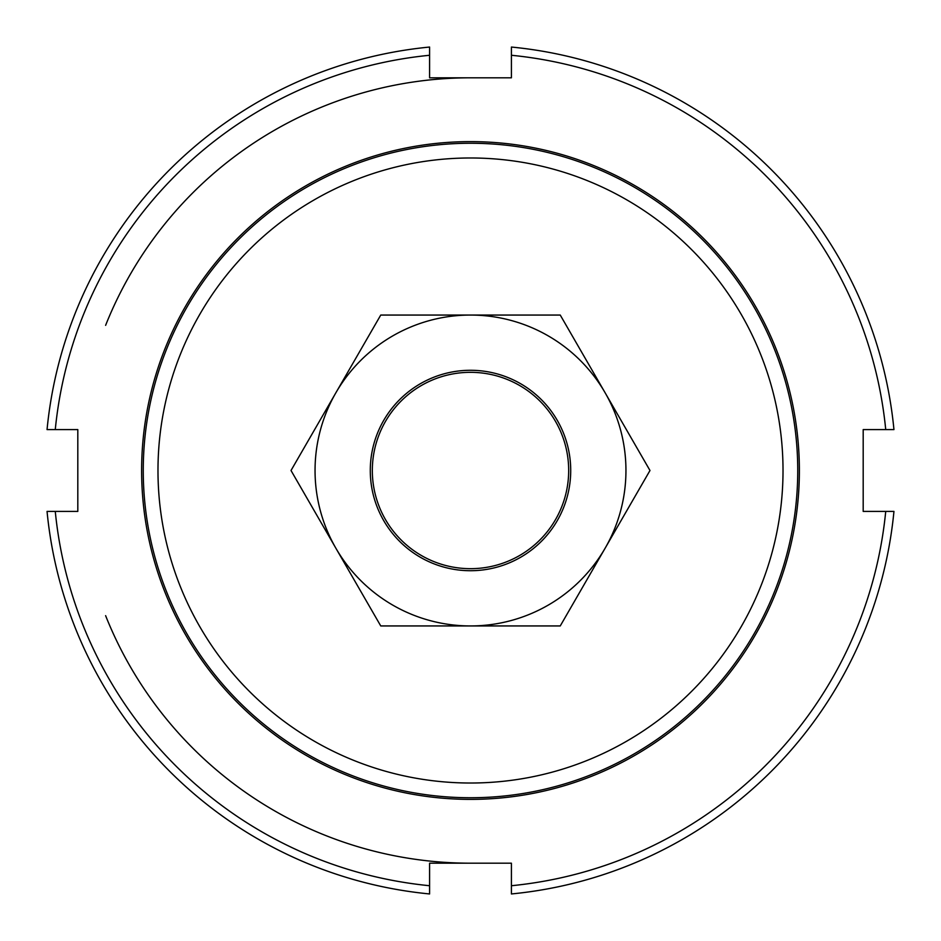 <?xml version="1.0" encoding="UTF-8"?>
<svg xmlns="http://www.w3.org/2000/svg" width="941" height="941" viewBox="0 0 941 941"><rect width="100%" height="100%" fill="white"/><g stroke="black" fill="none" stroke-linecap="round" stroke-linejoin="round"><path stroke-width="1.41" d="M465.36 568.54A98.17 98.17 0 0 0 568.54 475.64A98.17 98.17 0 0 0 475.64 372.46A98.17 98.17 0 0 0 372.46 465.36A98.17 98.17 0 0 0 465.36 568.54M105.615 615.661A392.691 392.691 0 0 0 470.5 863.191M143.255 470.5A327.245 327.245 0 0 0 470.5 797.745A327.245 327.245 0 0 0 797.745 470.5A327.245 327.245 0 0 0 470.5 143.255A327.245 327.245 0 0 0 143.255 470.5M157.982 470.5A312.518 312.518 0 0 1 470.5 157.982A312.518 312.518 0 0 1 783.018 470.5A312.518 312.518 0 0 1 470.5 783.018A312.518 312.518 0 0 1 157.982 470.5M470.5 77.809A392.691 392.691 0 0 0 105.615 325.339M141.621 470.5A328.88 328.88 0 0 1 470.5 141.621A328.88 328.88 0 0 1 799.38 470.5A328.88 328.88 0 0 1 470.5 799.38A328.88 328.88 0 0 1 141.621 470.5M47.05 429.59L55.272 429.59A417.239 417.239 0 0 1 429.59 55.272L429.59 47.05A425.426 425.426 0 0 0 47.05 429.59M511.41 55.272A417.239 417.239 0 0 1 885.728 429.59L893.95 429.59A425.426 425.426 0 0 0 511.41 47.05L511.41 77.809L429.59 77.809L429.59 55.272M885.728 511.41A417.239 417.239 0 0 1 511.41 885.728L511.41 893.95A425.426 425.426 0 0 0 893.95 511.41L863.191 511.41L863.191 429.59L885.728 429.59M55.272 429.59L77.809 429.59L77.809 511.41L47.05 511.41A425.426 425.426 0 0 0 429.59 893.95L429.59 863.191L511.41 863.191L511.41 885.728M429.59 885.728A417.239 417.239 0 0 1 55.272 511.41M605.122 548.227A155.441 155.441 0 0 0 470.5 315.059A155.441 155.441 0 0 0 335.878 548.227L291.016 470.5L380.752 315.059L560.248 315.059L649.984 470.5L560.248 625.941L470.5 625.941A155.441 155.441 0 0 0 605.122 548.227M370.284 470.5A100.217 100.217 0 0 0 470.5 570.716A100.217 100.217 0 0 0 570.716 470.5A100.217 100.217 0 0 0 470.5 370.284A100.217 100.217 0 0 0 370.284 470.5M335.878 548.227A155.441 155.441 0 0 0 470.5 625.941L380.752 625.941L335.878 548.227"/></g></svg>
